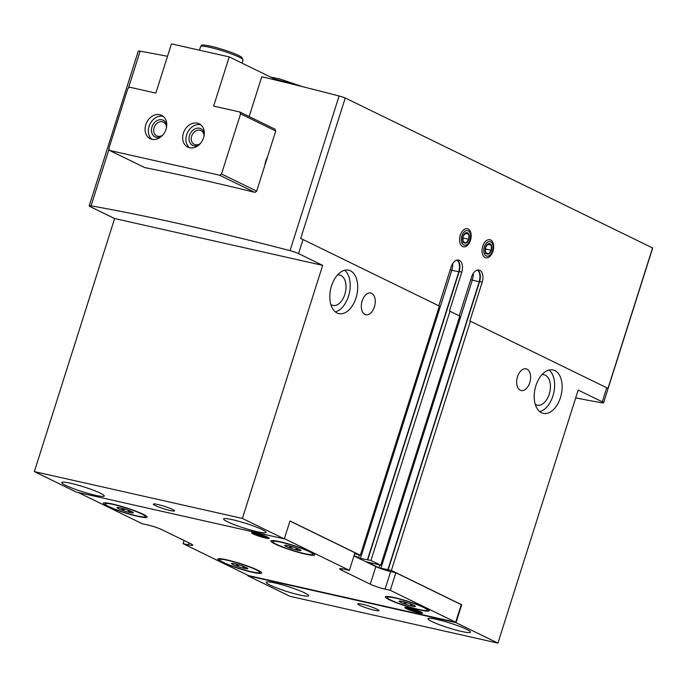 <?xml version="1.0" encoding="UTF-8"?>
<svg xmlns="http://www.w3.org/2000/svg" width="687" height="687" viewBox="0 0 687 687"><rect width="100%" height="100%" fill="white"/><g stroke="black" fill="none" stroke-linecap="round" stroke-linejoin="round"><path stroke-width="1.03" d="M404.394 601.949L403.853 603.65A8.57 0.97 -162.4 0 0 411.994 606.106A8.57 0.97 -162.4 0 0 415.446 606.329A8.57 0.97 -162.4 0 0 415.412 606.252A8.57 0.97 -162.4 0 0 410.689 603.95A8.57 0.97 -162.4 0 0 402.548 601.494A8.57 0.97 -162.4 0 0 399.138 601.151A8.57 0.97 -162.4 0 0 399.13 601.348A8.57 0.97 -162.4 0 0 403.853 603.65L407.365 602.817M409.804 603.633L411.994 606.106L412.458 604.637M236.8 564.225L236.259 565.925A8.57 0.97 -162.4 0 0 244.4 568.372A8.57 0.97 -162.4 0 0 247.844 568.596A8.57 0.97 -162.4 0 0 247.818 568.527A8.57 0.97 -162.4 0 0 243.095 566.217A8.57 0.97 -162.4 0 0 234.954 563.769A8.57 0.97 -162.4 0 0 231.545 563.426A8.57 0.97 -162.4 0 0 231.536 563.623A8.57 0.97 -162.4 0 0 236.259 565.925L239.763 565.083M242.21 565.899L244.4 568.372L244.864 566.912M289.923 546.096L289.382 547.797A8.57 0.97 -162.4 0 0 297.523 550.244A8.57 0.97 -162.4 0 0 300.975 550.467A8.57 0.97 -162.4 0 0 300.94 550.399A8.57 0.97 -162.4 0 0 296.226 548.089A8.57 0.97 -162.4 0 0 288.085 545.641A8.57 0.97 -162.4 0 0 284.676 545.298A8.57 0.97 -162.4 0 0 284.667 545.487A8.57 0.97 -162.4 0 0 289.382 547.797L292.894 546.955M295.333 547.771L297.523 550.244L297.986 548.784M122.329 508.363L121.788 510.063A8.57 0.97 -162.4 0 0 129.929 512.519A8.57 0.97 -162.4 0 0 133.381 512.742A8.57 0.97 -162.4 0 0 133.347 512.665A8.57 0.97 -162.4 0 0 128.624 510.364A8.57 0.97 -162.4 0 0 120.491 507.908A8.57 0.97 -162.4 0 0 117.073 507.564A8.57 0.97 -162.4 0 0 117.073 507.762A8.57 0.97 -162.4 0 0 121.788 510.063L125.3 509.23M127.739 510.046L129.929 512.519L130.393 511.051M313.1 553.55A23.006 2.593 -162.4 0 0 313.581 553.567M145.507 515.817A23.006 2.593 -162.4 0 0 145.988 515.834M427.572 609.403A23.006 2.593 -162.4 0 0 428.053 609.429M259.969 571.678A23.006 2.593 -162.4 0 0 260.45 571.696M541.94 374.681A15.586 9.386 -77.3 0 1 544.078 374.758A15.586 9.386 -77.3 0 1 549.815 392.028A15.586 9.386 -77.3 0 1 537.234 405.167A15.586 9.386 -77.3 0 1 535.267 404.317M337.532 274.937A15.586 9.386 -77.3 0 1 339.679 275.006A15.586 9.386 -77.3 0 1 345.415 292.276A15.586 9.386 -77.3 0 1 332.826 305.423A15.586 9.386 -77.3 0 1 330.859 304.573M249.149 116.55L261.773 76.746A593.748 66.94 17.6 0 1 339.086 96A7.42 0.833 17.6 0 1 345.252 97.966L652.556 247.93L607.961 388.516A7.42 0.833 -162.4 0 0 606.758 387.769L470.423 321.241L391.375 570.433L461.69 604.749L461.26 604.646L455.679 622.224L248.496 575.577L183.085 543.657L188.29 544.834A11.129 1.254 17.6 0 0 192.772 545.203A11.129 1.254 17.6 0 0 190.831 543.795L162.209 529.823A11.129 1.254 17.6 0 0 147.413 524.885L142.209 523.709L78.232 492.493M248.093 575.388L247.955 575.835L456.005 622.671L497.912 643.118L289.854 596.282L247.955 575.835M461.69 604.749L456.005 622.671M345.252 97.966L300.657 238.552A7.42 0.833 -162.4 0 1 303.019 239.548L439.354 306.084L360.306 555.268L289.991 520.961L284.306 538.883L76.257 492.047L34.35 471.6L242.399 518.436L284.306 538.883M535.903 385.665A22.267 13.414 -77.3 0 1 553.061 369.932A22.267 13.414 -77.3 0 1 561.262 394.596A22.267 13.414 -77.3 0 1 543.28 413.376A22.267 13.414 -77.3 0 1 535.903 385.665M517.509 376.691A11.129 6.707 -77.3 0 1 526.087 368.825A11.129 6.707 -77.3 0 1 530.184 381.156A11.129 6.707 -77.3 0 1 521.201 390.542A11.129 6.707 -77.3 0 1 517.509 376.691M606.758 387.769L602.301 401.835L578.179 390.061L497.912 643.118M458.787 271.803L451.84 270.24L360.417 558.437L370.937 560.455L449.985 311.271L459.792 316.054L380.744 565.246L366.97 561.88L378.88 567.754L391.375 570.433M370.937 560.455L380.744 565.246M331.503 285.921A22.267 13.414 -77.3 0 1 348.653 270.189A22.267 13.414 -77.3 0 1 356.854 294.852A22.267 13.414 -77.3 0 1 338.871 313.624A22.267 13.414 -77.3 0 1 331.503 285.921M362.161 300.88A11.129 6.707 -77.3 0 1 370.74 293.014A11.129 6.707 -77.3 0 1 374.836 305.346A11.129 6.707 -77.3 0 1 365.853 314.74A11.129 6.707 -77.3 0 1 362.161 300.88M34.35 471.6L114.626 218.543L90.504 206.778A7.42 0.833 17.6 0 1 89.216 205.834A7.42 0.833 17.6 0 1 91.053 205.851A593.748 66.94 17.6 0 1 290.026 250.643A7.42 0.833 17.6 0 1 298.562 253.615L322.675 265.38L242.399 518.436M470.423 321.241L469.848 321.112L482.222 282.099L479.62 281.515L388.198 569.721M449.985 311.271L449.401 311.142L461.776 272.129L459.182 271.537L367.76 559.742M460.256 235.263A9.275 5.59 -77.3 0 1 462.583 230.892A9.275 5.59 -77.3 0 1 470.604 232.051A9.275 5.59 -77.3 0 1 467.658 245.147A9.275 5.59 -77.3 0 1 459.912 242.76A9.275 5.59 -77.3 0 1 460.256 235.263M482.738 246.229A9.275 5.59 -77.3 0 1 485.074 241.858A9.275 5.59 -77.3 0 1 493.086 243.026A9.275 5.59 -77.3 0 1 490.14 256.122A9.275 5.59 -77.3 0 1 482.394 253.735A9.275 5.59 -77.3 0 1 482.738 246.229M459.259 315.797L471.591 276.913A9.652 5.814 -77.3 0 1 479.028 270.094A9.652 5.814 -77.3 0 1 482.222 282.099M461.776 272.129A9.652 5.814 -77.3 0 0 458.581 260.115A9.652 5.814 -77.3 0 0 451.153 266.942L438.813 305.818M353.968 555.938L375.849 566.612A11.129 1.254 17.6 0 0 390.645 571.558L395.849 572.726L461.26 604.646M360.417 558.437L354.063 555.637M354.69 553.662L360.306 555.268M289.957 521.055L354.964 552.777L349.391 570.356L344.187 569.179A11.129 1.254 17.6 0 0 339.713 568.81A11.129 1.254 17.6 0 0 341.654 570.227L370.267 584.19A11.129 1.254 17.6 0 0 385.072 589.128L390.276 590.305L455.679 622.224M275.161 583.031A22.267 2.508 -162.4 0 0 266.204 582.284A22.267 2.508 -162.4 0 0 286.668 591.413A22.267 2.508 -162.4 0 0 308.643 595.749A22.267 2.508 -162.4 0 0 297.523 589.858A22.267 2.508 -162.4 0 0 275.161 583.031M436.975 619.459A22.267 2.508 -162.4 0 0 428.018 618.712A22.267 2.508 -162.4 0 0 448.482 627.841A22.267 2.508 -162.4 0 0 470.466 632.177A22.267 2.508 -162.4 0 0 459.337 626.286A22.267 2.508 -162.4 0 0 436.975 619.459M362.204 604.242A11.129 1.254 -162.4 0 0 357.721 603.864A11.129 1.254 -162.4 0 0 367.949 608.424A11.129 1.254 -162.4 0 0 378.941 610.597A11.129 1.254 -162.4 0 0 373.376 607.652A11.129 1.254 -162.4 0 0 362.204 604.242M70.752 483.287A22.267 2.508 -162.4 0 0 61.796 482.54A22.267 2.508 -162.4 0 0 82.26 491.66A22.267 2.508 -162.4 0 0 104.244 496.005A22.267 2.508 -162.4 0 0 93.114 490.114A22.267 2.508 -162.4 0 0 70.752 483.287M232.567 519.716A22.267 2.508 -162.4 0 0 223.61 518.968A22.267 2.508 -162.4 0 0 244.074 528.088A22.267 2.508 -162.4 0 0 266.058 532.434A22.267 2.508 -162.4 0 0 254.929 526.543A22.267 2.508 -162.4 0 0 232.567 519.716M157.795 504.49A11.129 1.254 -162.4 0 0 153.313 504.121A11.129 1.254 -162.4 0 0 163.549 508.681A11.129 1.254 -162.4 0 0 174.541 510.853A11.129 1.254 -162.4 0 0 168.976 507.908A11.129 1.254 -162.4 0 0 157.795 504.49M89.216 205.834L138.267 51.19A7.42 0.833 17.6 0 1 140.105 51.199A593.748 66.94 17.6 0 1 167.508 56.291M652.556 247.93A7.42 0.833 17.6 0 1 652.65 248.127L603.59 402.771A7.42 0.833 17.6 0 1 601.752 402.762A593.748 66.94 17.6 0 1 575.689 397.928M144.502 167.482L144.519 167.534A593.748 66.94 17.6 0 1 254.903 192.377L256.603 191.287L275.779 130.831L274.972 129.113A593.748 66.94 -162.4 0 0 274.817 129.079M114.626 218.543L322.675 265.38M602.301 401.835A7.42 0.833 17.6 0 1 603.59 402.771M395.849 572.726L390.276 590.305M184.09 540.506L183.085 543.657M284.384 538.634L349.391 570.356M280.133 541.76A23.006 2.593 -162.4 0 0 270.876 540.987A23.006 2.593 -162.4 0 0 292.018 550.416A23.006 2.593 -162.4 0 0 314.732 554.898A23.006 2.593 -162.4 0 0 303.242 548.81A23.006 2.593 -162.4 0 0 280.133 541.76M112.539 504.026A23.006 2.593 -162.4 0 0 103.282 503.253A23.006 2.593 -162.4 0 0 124.424 512.682A23.006 2.593 -162.4 0 0 147.138 517.174A23.006 2.593 -162.4 0 0 135.64 511.085A23.006 2.593 -162.4 0 0 112.539 504.026M394.596 597.613A23.006 2.593 -162.4 0 0 385.338 596.84A23.006 2.593 -162.4 0 0 406.489 606.278A23.006 2.593 -162.4 0 0 429.203 610.76A23.006 2.593 -162.4 0 0 417.705 604.672A23.006 2.593 -162.4 0 0 394.596 597.613M227.002 559.888A23.006 2.593 -162.4 0 0 217.745 559.115A23.006 2.593 -162.4 0 0 238.896 568.544A23.006 2.593 -162.4 0 0 261.61 573.027A23.006 2.593 -162.4 0 0 250.111 566.947A23.006 2.593 -162.4 0 0 227.002 559.888M255.272 533.043A9.275 1.048 -162.4 0 0 251.631 532.64A9.275 1.048 -162.4 0 0 260.064 536.538A9.275 1.048 -162.4 0 0 269.201 538.213A9.275 1.048 -162.4 0 0 264.143 535.723A9.275 1.048 -162.4 0 0 255.272 533.043M408.576 607.858A9.275 1.048 -162.4 0 0 404.935 607.445A9.275 1.048 -162.4 0 0 413.368 611.344A9.275 1.048 -162.4 0 0 422.514 613.027A9.275 1.048 -162.4 0 0 417.447 610.528A9.275 1.048 -162.4 0 0 408.576 607.858M344.694 270.257A22.267 13.414 -77.3 0 1 349.339 293.16A22.267 13.414 -77.3 0 1 335.325 311.872M549.102 370.001A22.267 13.414 -77.3 0 1 553.748 392.904A22.267 13.414 -77.3 0 1 539.733 411.616M228.084 560.42A21.039 2.37 -162.4 0 0 219.617 559.707A21.039 2.37 -162.4 0 0 238.956 568.329A21.039 2.37 -162.4 0 0 259.729 572.434A21.039 2.37 -162.4 0 0 249.218 566.869A21.039 2.37 -162.4 0 0 228.084 560.42M395.686 598.145A21.039 2.37 -162.4 0 0 387.219 597.441A21.039 2.37 -162.4 0 0 406.558 606.063A21.039 2.37 -162.4 0 0 427.331 610.159A21.039 2.37 -162.4 0 0 416.811 604.594A21.039 2.37 -162.4 0 0 395.686 598.145M113.621 504.559A21.039 2.37 -162.4 0 0 105.154 503.854A21.039 2.37 -162.4 0 0 124.493 512.476A21.039 2.37 -162.4 0 0 145.266 516.572A21.039 2.37 -162.4 0 0 134.746 511.008A21.039 2.37 -162.4 0 0 113.621 504.559M281.215 542.283A21.039 2.37 -162.4 0 0 272.748 541.579A21.039 2.37 -162.4 0 0 292.087 550.201A21.039 2.37 -162.4 0 0 312.86 554.306A21.039 2.37 -162.4 0 0 302.349 548.741A21.039 2.37 -162.4 0 0 281.215 542.283M219.711 175.245L221.515 173.957L240.579 113.862L239.78 111.981L213.631 106.099L229.243 56.892L171.449 43.882L155.837 93.089L129.688 87.197L127.885 88.486L108.821 148.59L109.619 150.462L219.711 175.245L254.748 192.343M109.619 150.462L144.648 167.559M229.243 56.892L277.78 80.577M221.515 173.957L256.655 191.106M240.579 113.862L275.727 131.011M264.916 165.086A12.984 7.823 -77.3 0 1 267.466 157.031M239.78 111.981L274.998 129.165M166.031 129.276A12.984 10.262 -64 0 0 161.617 115.322A12.984 10.262 -64 0 0 146.692 122.492A12.984 10.262 -64 0 0 150.221 138.671A12.984 10.262 -64 0 0 166.031 129.276M203.601 137.726A12.984 10.262 -64 0 0 199.178 123.78A12.984 10.262 -64 0 0 184.262 130.951A12.984 10.262 -64 0 0 187.791 147.121A12.984 10.262 -64 0 0 203.601 137.726M204.039 136A7.669 6.063 -64 0 0 200.999 130.59A7.669 6.063 -64 0 0 192.188 134.824A7.669 6.063 -64 0 0 194.275 144.373A7.669 6.063 -64 0 0 200.415 143.437M204.314 133.561A9.275 7.334 -64 0 0 195.014 128.855A9.275 7.334 -64 0 0 189.226 140.715A9.275 7.334 -64 0 0 198.663 145.155M200.724 124.759A12.984 10.262 -64 0 0 187.534 132.548A12.984 10.262 -64 0 0 189.509 147.739M166.477 127.55A7.669 6.063 -64 0 0 163.437 122.131A7.669 6.063 -64 0 0 154.627 126.365A7.669 6.063 -64 0 0 156.713 135.914A7.669 6.063 -64 0 0 162.845 134.978M166.752 125.103A9.275 7.334 -64 0 0 157.452 120.405A9.275 7.334 -64 0 0 151.664 132.256A9.275 7.334 -64 0 0 161.093 136.696M163.162 116.309A12.984 10.262 -64 0 0 149.964 124.089A12.984 10.262 -64 0 0 151.947 139.281M466.026 243A5.359 3.229 102.7 0 0 468.895 239.325A5.359 3.229 102.7 0 0 468.809 234.207A5.359 3.229 102.7 0 0 465.863 232.773A5.359 3.229 102.7 0 0 462.995 236.44A5.359 3.229 102.7 0 0 463.072 241.558A5.359 3.229 102.7 0 0 466.026 243L468.895 239.325L468.809 234.207L465.863 232.773L462.995 236.44L463.072 241.558L466.026 243L461.587 241.996M463.699 244.95A7.454 4.491 102.7 0 0 470.621 236.088A7.454 4.491 102.7 0 0 463.51 232.618A7.454 4.491 102.7 0 0 463.699 244.95M465.168 233.391L468.809 234.207M463.09 236.234L463.115 238.02L468.895 239.325M463.115 238.02L462.737 238.501M488.509 253.967A5.359 3.229 102.7 0 0 491.377 250.291A5.359 3.229 102.7 0 0 491.299 245.182A5.359 3.229 102.7 0 0 488.345 243.739A5.359 3.229 102.7 0 0 485.477 247.414A5.359 3.229 102.7 0 0 485.563 252.533A5.359 3.229 102.7 0 0 488.509 253.967L491.377 250.291L491.299 245.182L488.345 243.739L485.477 247.414L485.563 252.533L488.509 253.967L484.069 252.971M486.19 255.916A7.454 4.491 102.7 0 0 493.103 247.062A7.454 4.491 102.7 0 0 485.992 243.584A7.454 4.491 102.7 0 0 486.19 255.916M487.658 244.366L491.299 245.182M485.572 247.208L485.597 248.995L491.377 250.291M485.597 248.995L485.228 249.475M418.331 612.065A5.359 0.601 -162.4 0 0 418.727 611.825A5.359 0.601 -162.4 0 0 417.859 611.293A5.359 0.601 -162.4 0 0 413.222 609.575A5.359 0.601 -162.4 0 0 409.048 608.63A5.359 0.601 -162.4 0 0 408.713 608.648A5.359 0.601 -162.4 0 0 409.521 609.412A5.359 0.601 -162.4 0 0 414.158 611.129A5.359 0.601 -162.4 0 0 418.331 612.065L409.521 609.412L409.735 608.716M417.799 612.357A7.454 0.842 -162.4 0 0 420.607 612.718A7.454 0.842 -162.4 0 0 413.943 609.549A7.454 0.842 -162.4 0 0 406.67 608.296A7.454 0.842 -162.4 0 0 417.799 612.357M414.519 609.987L414.158 611.129M265.027 537.26A5.359 0.601 -162.4 0 0 265.422 537.011A5.359 0.601 -162.4 0 0 264.555 536.478A5.359 0.601 -162.4 0 0 259.909 534.761A5.359 0.601 -162.4 0 0 255.744 533.825A5.359 0.601 -162.4 0 0 255.409 533.842A5.359 0.601 -162.4 0 0 256.208 534.598A5.359 0.601 -162.4 0 0 260.854 536.315A5.359 0.601 -162.4 0 0 265.027 537.26L256.208 534.598L256.431 533.902M264.486 537.543A7.454 0.842 -162.4 0 0 267.303 537.904A7.454 0.842 -162.4 0 0 260.639 534.735A7.454 0.842 -162.4 0 0 253.366 533.49A7.454 0.842 -162.4 0 0 264.486 537.543M261.215 535.173L260.854 536.315M303.019 239.548L298.562 253.615M140.105 51.199L128.392 88.125M109.044 149.113L91.053 205.851M339.086 96L290.026 250.643M359.31 555.044L358.442 557.784M452.742 263.516A12.057 7.265 -77.3 0 1 451.84 270.24L450.26 269.751M459.01 271.605L459.182 271.537A9.652 5.814 -77.3 0 0 457.224 260.081M379.748 565.023L378.88 567.754M479.234 281.773L470.698 279.721M473.18 273.495A12.057 7.265 -77.3 0 1 472.278 280.21L380.856 568.415M479.449 281.584L479.62 281.515A9.652 5.814 -77.3 0 0 477.671 270.051M390.645 571.558L385.072 589.128M188.916 542.859L188.29 544.834M342.117 568.776L341.654 570.227M375.849 566.612L370.267 584.19M291.391 83.9A22.267 2.508 -162.4 0 0 274.946 79.194M242.073 63.152L243.078 60.001A22.267 2.508 -162.4 0 0 222.614 50.881A22.267 2.508 -162.4 0 0 200.63 46.544L199.47 50.194M457.181 260.09L458.873 262.4L459.637 266.419L458.882 271.52L367.459 559.716M477.62 270.06L479.311 272.37L480.076 276.397L479.32 281.49L387.897 569.695M219.934 558.711L219.617 559.707M260.047 571.438L259.729 572.434M387.537 596.436L387.219 597.441M427.649 609.163L427.331 610.159M105.472 502.85L105.154 503.854M145.584 515.576L145.266 516.572M273.065 540.583L272.748 541.579M313.178 553.301L312.86 554.306M302.435 86.639L279.875 78.979L270.618 77.081M243.078 60.001L241.635 57.167C236.714 54.101 227.655 50.735 214.464 47.059C197.221 43.066 202.777 45.986 200.63 46.544M420.607 612.718L421.827 612.461M406.67 608.296L405.819 607.385M267.303 537.904L268.523 537.655M253.366 533.49L252.515 532.58"/></g></svg>
